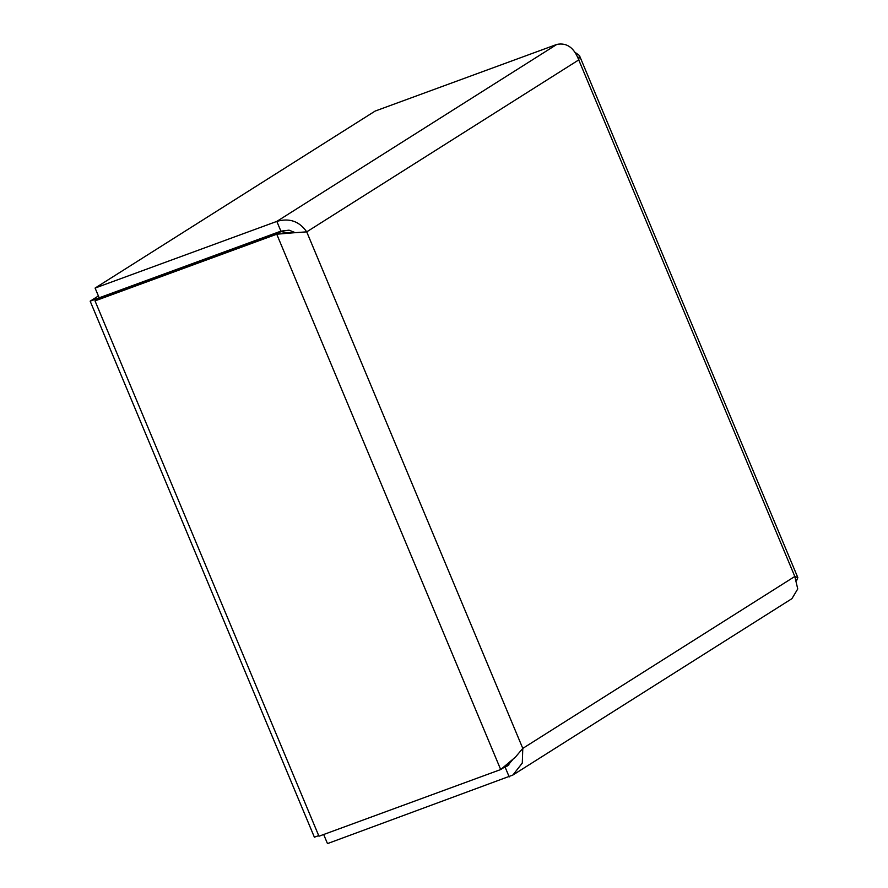 <?xml version="1.0" encoding="UTF-8"?>
<svg xmlns="http://www.w3.org/2000/svg" width="888" height="888" viewBox="0 0 888 888"><rect width="100%" height="100%" fill="white"/><g stroke="black" fill="none" stroke-linecap="round" stroke-linejoin="round"><path stroke-width="1.33" d="M512.842 759.473L507.192 766.089L503.485 767.787M134.632 285.248L99.167 298.257L95.016 300.877L276.745 234.21L293.173 232.823L288.334 232.9L280.897 231.579L90.165 301.165L314.385 837.195L318.703 835.619M295.127 232.612L289.044 230.159L280.908 231.146L99.178 297.813L95.094 288.067L375.136 111.078L556.865 44.4C566.766 42.469 574.059 47.641 578.743 59.918L579.342 55.422L575.413 52.603M796.68 580.419L797.801 577.644L794.816 576.467L797.746 588.955L791.93 598.656L512.864 775.058L522.288 763.058L522.788 748.395L515.429 757.12L500.688 769.552L318.959 836.23L95.016 300.877M323.676 834.498L327.483 843.6L512.853 775.046M508.968 764.757L505.128 767.177L509.213 776.922M293.173 232.823L306.715 231.857C299.367 221.267 289.41 217.782 276.823 221.401L95.094 288.067M280.897 231.579L276.745 234.21L500.688 769.552L504.839 766.932L506.105 765.145M280.908 231.146L276.823 221.401L556.865 44.4M90.165 301.165L98.402 295.959M794.816 576.467L578.743 59.918L306.715 231.857L522.788 748.395L794.816 576.467M797.835 577.622L579.387 55.4"/></g></svg>
